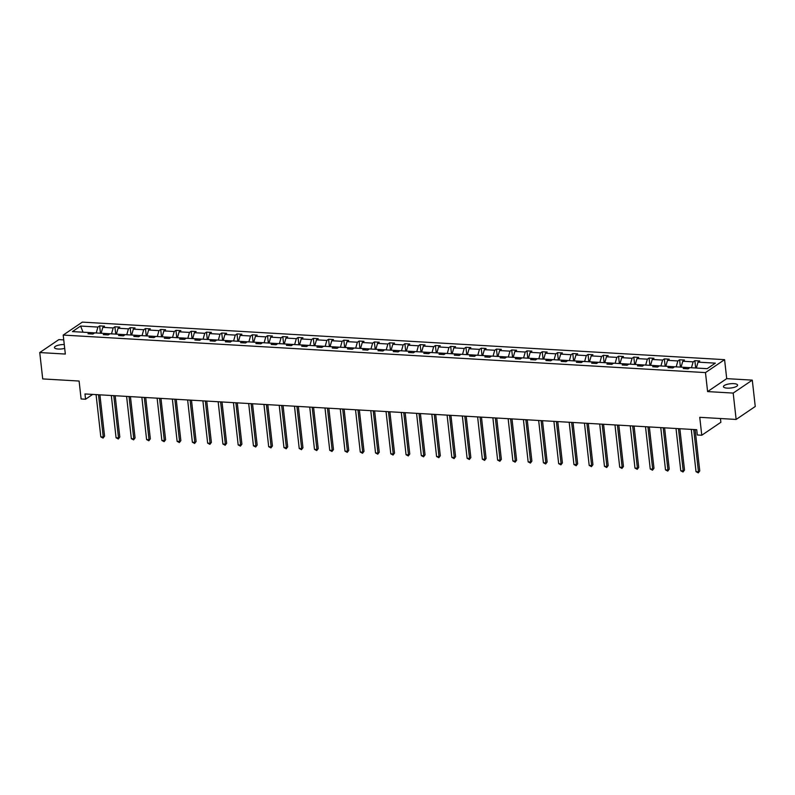 <?xml version="1.0" encoding="UTF-8"?>
<svg xmlns="http://www.w3.org/2000/svg" width="795" height="795" viewBox="0 0 795 795"><rect width="100%" height="100%" fill="white"/><g stroke="black" fill="none" stroke-linecap="round" stroke-linejoin="round"><path stroke-width="1.19" d="M64.266 344.533A7.125 2.137 -6.4 0 0 54.457 347.594A7.125 2.137 -6.4 0 0 58.224 349.035A7.125 2.137 -6.4 0 0 64.703 348.399M727.206 388.129A7.125 2.137 -6.4 0 0 737.591 385.098A7.125 2.137 -6.4 0 0 733.815 383.647A7.125 2.137 -6.4 0 0 723.44 386.688A7.125 2.137 -6.4 0 0 727.206 388.129M752.289 380.129L726.709 378.639L707.6 391.587L733.189 393.078L752.289 380.129L755.25 406.493L736.14 419.442L699.749 417.315L701.766 435.243L720.866 422.294L720.449 418.528M733.189 393.078L736.14 419.442M63.749 339.892L58.86 339.614L39.75 352.553L42.711 378.917L79.102 381.043L81.11 398.971L85.562 399.239L92.677 394.409M724.583 359.658L82.312 322.124L63.203 335.073L705.473 372.597L724.583 359.658L726.709 378.639M97.914 327.063L96.245 332.966L83.038 332.191L80.603 326.049L97.914 327.063L99.653 325.89L100.468 333.214M102.813 327.351L113.178 327.957L111.509 333.86L101.134 333.254L102.813 327.351L104.543 326.179L99.653 325.89M113.178 327.957L114.907 326.785L115.732 334.109M118.067 328.246L128.442 328.852L126.773 334.745L116.398 334.139L118.067 328.246L119.806 327.073L114.907 326.785M128.442 328.852L130.171 327.679L130.996 335.003M133.331 329.13L143.706 329.736L142.037 335.639L131.662 335.033L133.331 329.13L135.061 327.967L130.171 327.679M143.706 329.736L145.435 328.573L146.26 335.897M148.595 330.024L158.97 330.631L157.291 336.533L146.926 335.927L148.595 330.024L150.325 328.852L145.435 328.573M158.97 330.631L160.699 329.458L161.514 336.782M163.859 330.919L174.224 331.525L172.555 337.428L162.19 336.822L163.859 330.919L165.589 329.746L160.699 329.458M174.224 331.525L175.953 330.352L176.778 337.676M179.123 331.813L189.488 332.419L187.819 338.312L177.444 337.706L179.123 331.813L180.853 330.641L175.953 330.352M189.488 332.419L191.217 331.247L192.042 338.571M194.377 332.698L204.752 333.304L203.083 339.207L192.708 338.6L194.377 332.698L196.107 331.525L191.217 331.247M204.752 333.304L206.481 332.131L207.306 339.465M209.642 333.592L220.016 334.198L218.347 340.101L207.972 339.495L209.642 333.592L211.371 332.419L206.481 332.131M220.016 334.198L221.745 333.026L222.57 340.349M224.905 334.486L235.28 335.092L233.601 340.985L223.236 340.379L224.905 334.486L226.635 333.314L221.745 333.026M235.28 335.092L237.009 333.92L237.824 341.244M240.169 335.381L250.534 335.987L248.865 341.88L238.5 341.274L240.169 335.381L241.899 334.208L237.009 333.92M250.534 335.987L252.263 334.814L253.088 342.138M255.434 336.265L265.798 336.871L264.129 342.774L253.754 342.168L255.434 336.265L257.163 335.092L252.263 334.814M265.798 336.871L267.527 335.699L268.352 343.033M270.688 337.159L281.062 337.766L279.393 343.669L269.018 343.062L270.688 337.159L272.417 335.987L267.527 335.699M281.062 337.766L282.791 336.593L283.616 343.917M294.657 344.563L284.282 343.947L285.952 338.054L287.681 336.881L282.791 336.593M285.952 338.054L296.326 338.66L298.055 337.487L298.87 344.811M309.911 345.457L299.546 344.841L301.216 338.948L302.945 337.776L298.055 337.487M301.216 338.948L311.58 339.554L313.319 338.382L314.134 345.706M325.175 346.352L314.8 345.736L316.48 339.833L318.209 338.66L313.319 338.382M316.48 339.833L326.844 340.439L328.573 339.266L329.398 346.6M340.439 347.246L330.064 346.63L331.744 340.727L333.473 339.554L328.573 339.266M331.744 340.727L342.108 341.333L343.838 340.161L344.662 347.485M346.998 341.621L357.372 342.228L355.703 348.121L345.328 347.514L346.998 341.621L348.727 340.449L343.838 340.161M357.372 342.228L359.102 341.055L359.926 348.379M362.262 342.516L372.636 343.122L370.957 349.015L360.592 348.409L362.262 342.516L363.991 341.343L359.102 341.055M372.636 343.122L374.366 341.949L375.18 349.273M377.526 343.4L387.89 344.006L386.221 349.909L375.856 349.303L377.526 343.4L379.255 342.228L374.366 341.949M387.89 344.006L389.62 342.834L390.444 350.168M392.79 344.295L403.154 344.901L401.485 350.804L391.11 350.197L392.79 344.295L394.519 343.122L389.62 342.834M403.154 344.901L404.884 343.728L405.708 351.052M408.044 345.189L418.418 345.795L416.749 351.688L406.374 351.082L408.044 345.189L409.783 344.016L404.884 343.728M418.418 345.795L420.148 344.623L420.972 351.947M423.308 346.083L433.682 346.69L432.013 352.583L421.638 351.976L423.308 346.083L425.037 344.911L420.148 344.623M433.682 346.69L435.412 345.517L436.236 352.841M438.572 346.968L448.946 347.574L447.267 353.477L436.902 352.871L438.572 346.968L440.301 345.795L435.412 345.517M448.946 347.574L450.676 346.401L451.49 353.735M453.836 347.862L464.201 348.468L462.531 354.371L452.166 353.765L453.836 347.862L455.565 346.69L450.676 346.401M464.201 348.468L465.93 347.296L466.754 354.62M469.1 348.757L479.465 349.363L477.795 355.256L467.42 354.649L469.1 348.757L470.829 347.584L465.93 347.296M479.465 349.363L481.194 348.19L482.018 355.514M484.354 349.651L494.728 350.257L493.059 356.15L482.684 355.544L484.354 349.651L486.083 348.478L481.194 348.19M494.728 350.257L496.458 349.084L497.282 356.408M499.618 350.535L509.993 351.142L508.313 357.044L497.948 356.438L499.618 350.535L501.347 349.363L496.458 349.084M509.993 351.142L511.722 349.969L512.537 357.303M514.882 351.43L525.256 352.036L523.577 357.939L513.212 357.333L514.882 351.43L516.611 350.257L511.722 349.969M525.256 352.036L526.986 350.863L527.801 358.187M530.146 352.324L540.511 352.93L538.841 358.823L528.476 358.217L530.146 352.324L531.875 351.151L526.986 350.863M540.511 352.93L542.24 351.758L543.065 359.082M545.41 353.219L555.775 353.815L554.105 359.718L543.73 359.111L545.41 353.219L547.139 352.046L542.24 351.758M555.775 353.815L557.504 352.652L558.329 359.976M560.664 354.103L571.039 354.709L569.369 360.612L558.994 360.006L560.664 354.103L562.393 352.93L557.504 352.652M571.039 354.709L572.768 353.536L573.593 360.87M575.928 354.997L586.303 355.603L584.623 361.506L574.258 360.9L575.928 354.997L577.657 353.825L572.768 353.536M586.303 355.603L588.032 354.431L588.847 361.755M599.887 362.401L589.522 361.785L591.192 355.892L592.921 354.719L588.032 354.431M591.192 355.892L601.557 356.498L603.296 355.325L604.111 362.649M615.151 363.295L604.776 362.679L606.456 356.776L608.185 355.613L603.296 355.325M606.456 356.776L616.821 357.382L618.55 356.22L619.375 363.544M630.415 364.19L620.04 363.573L621.71 357.671L623.449 356.498L618.55 356.22M621.71 357.671L632.085 358.277L633.814 357.104L634.639 364.428M636.974 358.565L647.349 359.171L645.679 365.074L635.304 364.468L636.974 358.565L638.703 357.392L633.814 357.104M647.349 359.171L649.078 357.998L649.903 365.322M652.238 359.459L662.613 360.065L660.933 365.958L650.568 365.352L652.238 359.459L653.967 358.287L649.078 357.998M662.613 360.065L664.342 358.893L665.157 366.217M667.502 360.344L677.867 360.95L676.197 366.853L665.832 366.247L667.502 360.344L669.231 359.181L664.342 358.893M677.867 360.95L679.596 359.777L680.421 367.111M682.766 361.238L693.131 361.844L691.461 367.747L681.086 367.141L682.766 361.238L684.495 360.065L679.596 359.777M693.131 361.844L694.86 360.672L695.685 367.996M698.02 362.132L715.341 363.146L707.182 368.671L696.35 368.035L698.02 362.132L699.749 360.96L694.86 360.672M707.182 368.671L689.861 367.658L688.132 368.83L683.243 368.542L684.972 367.37L674.607 366.763L672.878 367.936L667.979 367.658L669.708 366.485L659.343 365.879L657.614 367.052L652.725 366.763L654.454 365.591L644.079 364.984L642.35 366.157L637.461 365.869L639.19 364.696L628.815 364.09L627.086 365.263L622.197 364.975L623.926 363.812L613.561 363.206L611.822 364.368L606.933 364.09L608.662 362.918L598.297 362.311L596.568 363.484L591.669 363.196L593.398 362.023L583.033 361.417L581.304 362.59L576.415 362.301L578.144 361.129L567.769 360.523L566.04 361.695L561.151 361.407L562.88 360.244L552.505 359.638L550.776 360.811L545.887 360.523L547.616 359.35L537.251 358.744L535.522 359.916L530.623 359.628L532.352 358.456L521.987 357.849L520.258 359.022L515.359 358.734L517.098 357.561L506.723 356.955L504.994 358.128L500.105 357.849L501.834 356.677L491.459 356.071L489.73 357.243L484.841 356.955L486.57 355.782L476.195 355.176L474.466 356.349L469.577 356.061L471.306 354.888L460.941 354.282L459.212 355.454L454.313 355.166L456.042 353.994L445.677 353.387L443.948 354.56L439.059 354.282L440.788 353.109L430.413 352.503L428.684 353.676L423.795 353.387L425.524 352.215L415.149 351.609L413.42 352.781L408.531 352.493L410.26 351.32L399.885 350.714L398.156 351.887L393.267 351.599L394.996 350.426L384.631 349.82L382.902 350.993L378.003 350.714L379.732 349.542L369.367 348.935L367.638 350.108L362.749 349.82L364.478 348.647L354.103 348.041L352.374 349.214L347.485 348.925L349.214 347.753L338.839 347.147L337.11 348.319L332.221 348.031L333.95 346.859L323.585 346.252L321.846 347.425L316.957 347.147L318.686 345.974L308.321 345.368L306.592 346.541L301.693 346.252L303.432 345.08L293.057 344.474L291.328 345.646L286.439 345.358L288.168 344.185L277.793 343.579L276.064 344.752L271.175 344.464L272.904 343.291L262.529 342.685L260.8 343.857L255.91 343.579L257.64 342.406L247.275 341.8L245.546 342.973L240.647 342.685L242.376 341.512L232.011 340.906L230.282 342.079L225.392 341.79L227.122 340.618L216.747 340.012L215.018 341.184L210.128 340.896L211.858 339.723L201.483 339.117L199.754 340.29L194.864 340.012L196.594 338.839L186.219 338.233L184.49 339.405L179.6 339.117L181.33 337.945L170.965 337.338L169.236 338.511L164.336 338.223L166.066 337.05L155.701 336.444L153.972 337.617L149.082 337.328L150.811 336.156L140.437 335.56L138.708 336.722L133.818 336.444L135.548 335.271L125.173 334.665L123.444 335.838L118.554 335.55L120.284 334.377L109.919 333.771L108.18 334.943L103.29 334.655L105.02 333.483L94.655 332.876L92.926 334.049L88.026 333.761L89.755 332.598L72.444 331.585L80.603 326.049M701.766 435.243L697.314 434.984L696.718 429.707L84.976 393.962L85.562 399.239M106.232 334.834L105.02 333.483M121.496 335.719L120.284 334.377M136.76 336.613L135.548 335.271M152.014 337.507L150.811 336.156M167.278 338.392L166.066 337.05M182.542 339.286L181.33 337.945M197.806 340.18L196.594 338.839M213.07 341.075L211.858 339.723M228.324 341.959L227.122 340.618M243.588 342.854L242.376 341.512M258.852 343.748L257.64 342.406M274.116 344.642L272.904 343.291M289.38 345.527L288.168 344.185M294.647 344.553L296.326 338.66M304.634 346.421L303.432 345.08M309.911 345.447L311.58 339.554M319.898 347.316L318.686 345.974M325.175 346.342L326.844 340.439M335.162 348.21L333.95 346.859M340.439 347.236L342.108 341.333M350.426 349.094L349.214 347.753M365.68 349.989L364.478 348.647M380.944 350.883L379.732 349.542M396.208 351.778L394.996 350.426M411.472 352.662L410.26 351.32M426.736 353.556L425.524 352.215M441.99 354.451L440.788 353.109M457.254 355.345L456.042 353.994M472.518 356.23L471.306 354.888M487.782 357.124L486.57 355.782M503.046 358.018L501.834 356.677M518.3 358.913L517.098 357.561M533.564 359.797L532.352 358.456M548.828 360.691L547.616 359.35M564.092 361.586L562.88 360.244M579.356 362.48L578.144 361.129M594.61 363.365L593.398 362.023M599.887 362.391L601.557 356.498M609.874 364.259L608.662 362.918M615.151 363.285L616.821 357.382M625.138 365.153L623.926 363.812M630.415 364.18L632.085 358.277M640.402 366.038L639.19 364.696M655.656 366.932L654.454 365.591M670.92 367.827L669.708 366.485M686.184 368.721L684.972 367.37M707.6 391.587L705.473 372.597M39.75 352.553L65.329 354.053L63.203 335.073M90.968 333.94L89.755 332.598M693.727 429.538L698.467 471.813L696.023 471.664L691.282 429.389M695.128 429.618L699.759 470.938L698.278 472.876L696.023 471.664M699.759 470.938L698.278 472.876M678.473 428.644L683.213 470.918L680.768 470.779L676.018 428.495M679.864 428.724L684.505 470.044L683.014 471.982L680.768 470.779M684.505 470.044L683.014 471.982M663.209 427.75L667.949 470.024L665.504 469.885L660.764 427.611M664.6 427.829L669.241 469.149L667.76 471.087L665.504 469.885M669.241 469.149L667.76 471.087M647.945 426.855L652.685 469.13L650.24 468.99L645.5 426.716M649.346 426.945L653.977 468.255L652.685 469.13L652.496 470.203L650.24 468.99M653.977 468.255L652.496 470.203M632.681 425.971L637.421 468.245L634.976 468.096L630.236 425.822M634.082 426.05L638.713 467.371L637.232 469.308L634.976 468.096M638.713 467.371L637.232 469.308M617.417 425.077L622.167 467.351L619.712 467.212L614.972 424.928M618.818 425.156L623.449 466.476L621.968 468.414L619.712 467.212M623.449 466.476L621.968 468.414M602.163 424.182L606.903 466.456L604.458 466.317L599.708 424.043M603.554 424.262L608.195 465.582L606.704 467.53L604.458 466.317M608.195 465.582L606.704 467.53M586.899 423.288L591.639 465.572L589.194 465.423L584.454 423.149M588.29 423.377L592.931 464.697L591.45 466.635L589.194 465.423M592.931 464.697L591.45 466.635M571.635 422.403L576.375 464.678L573.93 464.528L569.19 422.254M573.036 422.483L577.667 463.803L576.186 465.741L573.93 464.528M577.667 463.803L576.186 465.741M556.371 421.509L561.111 463.783L558.666 463.644L553.926 421.36M557.772 421.589L562.403 462.909L560.922 464.846L558.666 463.644M562.403 462.909L560.922 464.846M541.107 420.615L545.857 462.889L543.402 462.75L538.662 420.476M542.508 420.694L547.149 462.014L545.658 463.962L543.402 462.75M547.149 462.014L545.658 463.962M525.853 419.72L530.593 462.004L528.148 461.855L523.408 419.581M527.244 419.81L531.885 461.13L530.394 463.068L528.148 461.855M531.885 461.13L530.394 463.068M510.589 418.836L515.329 461.11L512.884 460.961L508.144 418.687M511.99 418.915L516.621 460.235L515.14 462.173L512.884 460.961M516.621 460.235L515.14 462.173M495.325 417.941L500.065 460.216L497.62 460.076L492.88 417.792M496.726 418.021L501.357 459.341L499.876 461.279L497.62 460.076M501.357 459.341L499.876 461.279M480.061 417.047L484.801 459.321L482.356 459.182L477.616 416.908M481.462 417.127L486.093 458.447L484.801 459.321L484.612 460.394L482.356 459.182M486.093 458.447L484.612 460.394M464.797 416.153L469.547 458.437L467.102 458.288L462.352 416.014M466.198 416.242L470.839 457.562L469.348 459.5L467.102 458.288M470.839 457.562L469.348 459.5M449.543 415.268L454.283 457.542L451.838 457.393L447.098 415.119M450.934 415.348L455.575 456.668L454.084 458.606L451.838 457.393M455.575 456.668L454.084 458.606M434.279 414.374L439.019 456.648L436.574 456.509L431.834 414.235M435.68 414.453L440.311 455.774L438.83 457.711L436.574 456.509M440.311 455.774L438.83 457.711M419.015 413.479L423.755 455.754L421.31 455.615L416.57 413.34M420.416 413.559L425.047 454.879L423.755 455.754L423.566 456.827L421.31 455.615M425.047 454.879L423.566 456.827M403.751 412.585L408.501 454.869L406.046 454.72L401.306 412.446M405.152 412.675L409.783 453.995L408.302 455.933L406.046 454.72M409.783 453.995L408.302 455.933M388.497 411.701L393.237 453.975L390.792 453.826L386.042 411.552M389.888 411.78L394.529 453.1L393.038 455.038L390.792 453.826M394.529 453.1L393.038 455.038M373.233 410.806L377.973 453.08L375.528 452.941L370.788 410.667M374.624 410.886L379.265 452.206L377.784 454.144L375.528 452.941M379.265 452.206L377.784 454.144M357.969 409.912L362.709 452.186L360.264 452.047L355.524 409.773M359.37 409.991L364.001 451.312L362.709 452.186L362.52 453.259L360.264 452.047M364.001 451.312L362.52 453.259M342.705 409.018L347.445 451.302L345 451.153L340.26 408.878M344.106 409.107L348.737 450.427L347.256 452.365L345 451.153M348.737 450.427L347.256 452.365M327.441 408.133L332.191 450.407L329.736 450.268L324.996 407.984M328.842 408.213L333.473 449.533L331.992 451.471L329.736 450.268M333.473 449.533L331.992 451.471M312.187 407.239L316.927 449.513L314.482 449.374L309.732 407.1M313.578 407.318L318.219 448.638L316.728 450.576L314.482 449.374M318.219 448.638L316.728 450.576M296.923 406.344L301.663 448.618L299.218 448.479L294.478 406.205M298.324 406.424L302.955 447.744L301.663 448.618L301.474 449.692L299.218 448.479M302.955 447.744L301.474 449.692M281.659 405.45L286.399 447.734L283.954 447.585L279.214 405.311M283.06 405.539L287.691 446.86L286.21 448.797L283.954 447.585M287.691 446.86L286.21 448.797M266.395 404.566L271.135 446.84L268.69 446.701L263.95 404.416M267.796 404.645L272.427 445.965L270.946 447.903L268.69 446.701M272.427 445.965L270.946 447.903M251.131 403.671L255.881 445.945L253.436 445.806L248.686 403.532M252.532 403.751L257.173 445.071L255.682 447.009L253.436 445.806M257.173 445.071L255.682 447.009M235.877 402.777L240.617 445.051L238.172 444.912L233.432 402.638M237.268 402.856L241.909 444.176L240.418 446.124L238.172 444.912M241.909 444.176L240.418 446.124M220.613 401.892L225.353 444.166L222.908 444.017L218.168 401.743M222.014 401.972L226.645 443.292L225.164 445.23L222.908 444.017M226.645 443.292L225.164 445.23M205.349 400.998L210.089 443.272L207.644 443.133L202.904 400.849M206.75 401.078L211.381 442.398L209.9 444.335L207.644 443.133M211.381 442.398L209.9 444.335M190.084 400.104L194.825 442.378L192.38 442.239L187.64 399.965M191.486 400.183L196.117 441.503L194.636 443.441L192.38 442.239M196.117 441.503L194.636 443.441M174.83 399.209L179.571 441.483L177.126 441.344L172.376 399.07M176.222 399.299L180.863 440.609L179.372 442.557L177.126 441.344M180.863 440.609L179.372 442.557M159.566 398.325L164.307 440.599L161.862 440.45L157.122 398.176M160.958 398.404L165.599 439.724L164.118 441.662L161.862 440.45M165.599 439.724L164.118 441.662M144.302 397.43L149.043 439.705L146.598 439.565L141.858 397.281M145.704 397.51L150.334 438.83L148.854 440.768L146.598 439.565M150.334 438.83L148.854 440.768M129.038 396.536L133.779 438.81L131.334 438.671L126.594 396.397M130.44 396.616L135.07 437.936L133.59 439.873L131.334 438.671M135.07 437.936L133.59 439.873M113.774 395.642L118.525 437.926L116.07 437.777L111.33 395.503M115.176 395.731L119.806 437.041L118.326 438.989L116.07 437.777M119.806 437.041L118.326 438.989M98.52 394.757L103.261 437.031L100.816 436.882L96.066 394.608M99.912 394.837L104.552 436.157L103.062 438.095L100.816 436.882M104.552 436.157L103.062 438.095"/></g></svg>
